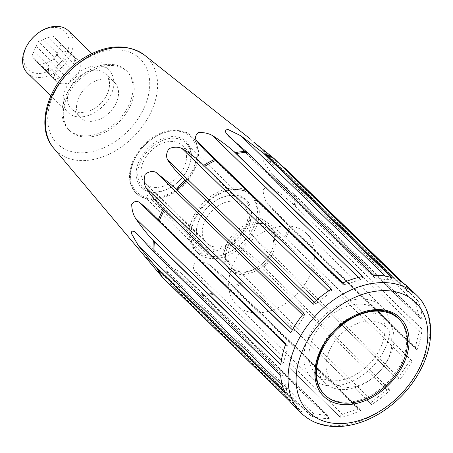 <?xml version="1.0" encoding="UTF-8"?>
<svg xmlns="http://www.w3.org/2000/svg" width="453" height="453" viewBox="0 0 453 453"><rect width="100%" height="100%" fill="white"/><g stroke="black" fill="none" stroke-linecap="round" stroke-linejoin="round"><path stroke-width="0.34" stroke-dasharray="2.27 1.7" d="M130.43 105.555A41.24 28.958 134.2 0 0 127.48 71.733A41.24 28.958 134.2 0 0 77.973 81.132A41.24 28.958 134.2 0 0 70 130.889A41.24 28.958 134.2 0 0 130.43 105.555M320.339 350.781A53.024 37.231 -45.8 0 1 398.034 318.21A53.024 37.231 -45.8 0 1 401.828 361.692A53.024 37.231 -45.8 0 1 324.133 394.263A53.024 37.231 -45.8 0 1 320.339 350.781M417.966 300.707L291.477 177.797L288.465 175.3C281.313 169.422 274.507 164.309 268.057 159.96C265.413 158.369 263.935 158.799 263.623 161.257L271.347 173.618L274.365 176.806L419.92 318.244A2.945 2.067 -45.8 0 1 419.529 317.604A151.676 106.5 -45.8 0 1 416.239 303.952A2.945 2.067 -45.8 0 1 417.717 300.894L417.966 300.707A82.48 57.916 -45.8 0 1 422.236 318.442L421.97 318.538A2.945 2.067 -45.8 0 1 419.92 318.244M403.793 283.487L413.323 292.746L413.079 292.944A2.945 2.067 -45.8 0 1 410.078 293.385A151.676 106.5 -45.8 0 1 402.592 287.009A151.676 106.5 -45.8 0 1 400.361 284.75A2.945 2.067 -45.8 0 1 400.531 281.789L400.701 281.534M408.94 287.729A82.48 57.916 -45.8 0 1 413.323 292.746M254.082 142.361L261.896 149.394L280.248 164.484M392.156 277.768L391.992 278.029A2.945 2.067 -45.8 0 1 389.014 279.756A151.676 106.5 -45.8 0 1 374.801 277.853A2.945 2.067 -45.8 0 1 374.019 277.451A2.945 2.067 -45.8 0 1 373.623 275.566L373.691 275.294M412.173 360.877L282.683 235.243C275.803 228.669 268.482 223.046 260.73 218.38C257.072 216.794 253.369 217.406 249.626 220.203C248.204 225.175 248.538 229.609 250.617 233.505L268.572 253.782L398.867 380.384A2.945 2.067 -45.8 0 1 398.793 380.316A2.945 2.067 -45.8 0 1 398.799 377.496A151.676 106.5 -45.8 0 1 408.912 362.366A2.945 2.067 -45.8 0 1 411.936 360.837L412.173 360.877A82.48 57.916 -45.8 0 1 399.031 380.526M390.265 389.959L260.849 264.212C254.286 257.372 246.993 251.313 238.974 246.03C235.022 244.105 230.622 244.042 225.787 245.832C223.25 249.846 222.831 253.669 224.535 257.315C229.501 264.982 235.384 272.145 242.196 278.793L371.449 404.387A2.945 2.067 -45.8 0 1 372.717 401.301A151.676 106.5 -45.8 0 1 387.156 390.016A2.945 2.067 -45.8 0 1 390.107 389.807L390.265 389.959A82.48 57.916 -45.8 0 1 371.511 404.62M360.673 410.509L234.19 287.604L222.31 275.498L210.152 265.135C206.132 262.717 201.528 261.619 196.33 261.84C193.397 264.309 192.706 267.145 194.246 270.345C198.816 277.502 204.343 284.529 210.821 291.415L340.073 417.009A2.945 2.067 -45.8 0 1 342.428 414.336A151.676 106.5 -45.8 0 1 358.329 409.127A2.945 2.067 -45.8 0 1 360.192 409.478A2.945 2.067 -45.8 0 1 360.622 410.276L360.673 410.509A82.48 57.916 -45.8 0 1 340.016 417.281M329.257 418.464L202.774 295.554L184.099 275.577L179.966 271.919L167.095 265.045L165.747 270.022C170.254 276.46 175.577 283.165 181.698 290.147L184.297 293.097L310.786 416.001L310.951 415.746A2.945 2.067 -45.8 0 1 313.929 414.014A151.676 106.5 -45.8 0 1 328.148 415.911A2.945 2.067 -45.8 0 1 328.929 416.313A2.945 2.067 -45.8 0 1 329.325 418.193L329.257 418.464A82.48 57.916 -45.8 0 1 310.786 416.001M289.609 401.041L289.852 400.843A2.945 2.067 -45.8 0 1 292.853 400.401A151.676 106.5 -45.8 0 1 300.384 406.811A151.676 106.5 -45.8 0 1 302.576 409.025A2.945 2.067 -45.8 0 1 302.411 411.992L302.236 412.247L175.753 289.337L154.394 265.033L147.95 258.68L143.98 255.594M421.97 318.538L292.717 192.938L274.365 176.806M292.717 192.938L422.236 318.442M422.06 329.02L292.536 203.51C285.447 197.281 278.306 191.998 271.109 187.661C267.916 186.2 265.254 186.981 263.131 190.017C263.335 195.186 264.733 199.728 267.321 203.635L276.925 214.224L415.945 349.308A2.945 2.067 -45.8 0 1 415.503 347.621A151.676 106.5 -45.8 0 1 419.291 331.653A2.945 2.067 -45.8 0 1 421.788 329.105L422.06 329.02A82.48 57.916 -45.8 0 1 417.139 349.773L416.896 349.744A2.945 2.067 -45.8 0 1 415.945 349.308M416.896 349.744L287.644 224.144L276.925 214.224M287.644 224.144L417.139 349.773M362.864 276.489L362.802 276.76A2.945 2.067 -45.8 0 1 360.446 279.433A151.676 106.5 -45.8 0 1 344.546 284.654A2.945 2.067 -45.8 0 1 342.689 284.297A2.945 2.067 -45.8 0 1 342.253 283.504L342.202 283.272M331.37 289.167L331.426 289.393A2.945 2.067 -45.8 0 1 330.163 292.479A151.676 106.5 -45.8 0 1 315.724 303.77A2.945 2.067 -45.8 0 1 312.78 303.986L312.78 303.986M303.85 313.272L304.02 313.414A2.945 2.067 -45.8 0 1 304.093 313.476A2.945 2.067 -45.8 0 1 304.088 316.302A151.676 106.5 -45.8 0 1 293.98 331.432A2.945 2.067 -45.8 0 1 290.962 332.961L290.718 332.927M285.764 344.031L286.002 344.059A2.945 2.067 -45.8 0 1 286.959 344.49A2.945 2.067 -45.8 0 1 287.395 346.177A151.676 106.5 -45.8 0 1 283.618 362.145A2.945 2.067 -45.8 0 1 281.12 364.693L280.849 364.778M280.679 375.356L280.945 375.26A2.945 2.067 -45.8 0 1 283 375.554A2.945 2.067 -45.8 0 1 283.385 376.188A151.676 106.5 -45.8 0 1 286.681 389.84A2.945 2.067 -45.8 0 1 285.209 392.898L284.96 393.085M302.236 412.247A82.48 57.916 -45.8 0 1 293.974 406.035M129.23 104.388A41.24 28.958 -45.8 0 1 68.794 129.722A41.24 28.958 -45.8 0 1 76.767 79.96A41.24 28.958 -45.8 0 1 126.279 70.566A41.24 28.958 -45.8 0 1 129.23 104.388M116.325 102.655A24.451 17.169 -45.8 0 1 80.498 117.678A24.451 17.169 -45.8 0 1 85.226 88.176A24.451 17.169 -45.8 0 1 114.575 82.61A24.451 17.169 -45.8 0 1 116.325 102.655M107.299 93.89A24.451 17.169 -45.8 0 1 71.472 108.907A24.451 17.169 -45.8 0 1 76.2 79.411A24.451 17.169 -45.8 0 1 105.549 73.839A24.451 17.169 -45.8 0 1 107.299 93.89M27.367 73.035A29.456 20.685 134.2 0 0 70.532 54.938A29.456 20.685 134.2 0 0 68.426 30.781M30.158 40.804A26.512 18.618 134.2 0 0 26.019 47.718A26.512 18.618 134.2 0 0 42.825 73.052A26.512 18.618 134.2 0 0 68.93 39.462A26.512 18.618 134.2 0 0 36.291 34.496M63.233 52.293L48.194 37.678A15.023 10.549 134.2 0 0 43.109 39.7L58.154 54.32A15.023 10.549 -45.8 0 0 51.257 60.996L36.217 46.376A15.023 10.549 134.2 0 0 33.93 51.483L48.975 66.098A15.023 10.549 -45.8 0 0 49.456 73.76L34.417 59.145A15.023 10.549 134.2 0 0 35.923 61.217A15.023 10.549 134.2 0 0 37.214 62.225L52.254 76.84A15.023 10.549 -45.8 0 0 59.632 77.825L44.592 63.21A15.023 10.549 134.2 0 0 49.671 61.183L64.717 75.804A15.023 10.549 -45.8 0 0 71.614 69.128L56.568 54.513A15.023 10.549 134.2 0 0 58.85 49.405L73.896 64.026A15.023 10.549 -45.8 0 0 73.414 56.365L58.369 41.744A15.023 10.549 134.2 0 0 56.863 39.671A15.023 10.549 134.2 0 0 55.572 38.664L70.611 53.284A15.023 10.549 -45.8 0 0 63.233 52.293L67.995 50.402L70.611 53.284M61.563 83.765A15.023 10.549 134.2 0 0 77.191 75.396A15.023 10.549 134.2 0 0 77.825 60.039A15.023 10.549 134.2 0 0 76.534 59.037A15.023 10.549 134.2 0 0 59.003 64.315A15.023 10.549 134.2 0 0 56.885 81.591A15.023 10.549 134.2 0 0 61.563 83.765M34.417 59.145L31.795 56.257L33.93 51.483M44.592 63.21L39.836 65.107L37.214 62.225M56.568 54.513L54.434 59.292L49.671 61.183M58.369 41.744L60.991 44.626L58.85 49.405M48.194 37.678L52.95 35.781L55.572 38.664M36.217 46.376L38.352 41.597L43.109 39.7M111.149 94.405A29.456 20.685 -45.8 0 1 67.984 112.497A29.456 20.685 -45.8 0 1 73.675 76.959A29.456 20.685 -45.8 0 1 109.043 70.243A29.456 20.685 -45.8 0 1 111.149 94.405M71.614 69.128L69.473 73.907L64.717 75.804M69.473 73.907L54.434 59.292M73.414 56.365L76.03 59.247L73.896 64.026M59.632 77.825L54.875 79.722L52.254 76.84M54.875 79.722L39.836 65.107M76.03 59.247L60.991 44.626M49.456 73.76L46.835 70.878L48.975 66.098M46.835 70.878L31.795 56.257M51.257 60.996L53.397 56.217L58.154 54.32M53.397 56.217L38.352 41.597M67.995 50.402L52.95 35.781M201.738 244.524A30.929 21.716 -45.8 0 0 209.156 248.584L209.303 250.186A32.106 22.548 -45.8 0 1 204.235 211.257A32.106 22.548 -45.8 0 1 211.664 203.612A32.106 22.548 -45.8 0 1 251.477 212.349A32.106 22.548 -45.8 0 1 213.827 250.792L213.686 249.19L154.716 191.891L153.658 192.327L151.149 197.933L151.296 199.535A39.768 27.922 134.2 0 0 194.886 169.133A39.768 27.922 134.2 0 0 192.038 136.523A39.768 27.922 134.2 0 0 149.179 141.121A39.768 27.922 134.2 0 0 139.977 150.589A39.768 27.922 134.2 0 0 136.613 193.561A39.768 27.922 134.2 0 0 146.766 198.929L146.625 197.327L149.133 191.721L150.186 191.285A30.929 21.716 134.2 0 1 142.769 187.225L201.738 244.524A30.929 21.716 -45.8 0 1 204.354 211.098A30.929 21.716 -45.8 0 1 211.511 203.737A30.929 21.716 -45.8 0 1 244.846 200.158A30.929 21.716 -45.8 0 1 244.343 230.56A30.929 21.716 -45.8 0 1 213.686 249.19M213.827 250.792L211.319 256.404A38.59 27.095 -45.8 0 0 238.595 246.143A38.59 27.095 -45.8 0 0 247.519 236.953A38.59 27.095 -45.8 0 0 245.254 191.489A38.59 27.095 -45.8 0 0 196.902 213.856A38.59 27.095 -45.8 0 0 206.794 255.798L209.303 250.186M206.794 255.798L205.736 256.228A39.768 27.922 -45.8 0 1 195.577 250.866A39.768 27.922 -45.8 0 1 203.267 202.882A39.768 27.922 -45.8 0 1 251.007 193.822A39.768 27.922 -45.8 0 1 253.856 226.432A39.768 27.922 -45.8 0 1 247.638 236.8A39.768 27.922 -45.8 0 1 238.442 246.268A39.768 27.922 -45.8 0 1 210.266 256.834L151.296 199.535M210.266 256.834L211.319 256.404M154.716 191.891A30.929 21.716 134.2 0 0 176.109 183.652A30.929 21.716 134.2 0 0 183.261 176.285A30.929 21.716 134.2 0 0 185.883 142.859A30.929 21.716 134.2 0 0 148.748 149.909A30.929 21.716 134.2 0 0 142.769 187.225M153.658 192.327A32.106 22.548 134.2 0 0 175.957 183.776A32.106 22.548 134.2 0 0 183.38 176.132A32.106 22.548 134.2 0 0 181.608 138.352A32.106 22.548 134.2 0 0 141.432 156.636A32.106 22.548 134.2 0 0 149.133 191.721M209.156 248.584L150.186 191.285M205.736 256.228L146.766 198.929M151.149 197.933A38.59 27.095 134.2 0 0 196.885 151.987A38.59 27.095 134.2 0 0 149.026 141.245A38.59 27.095 134.2 0 0 140.096 150.43A38.59 27.095 134.2 0 0 146.625 197.327M194.286 168.55A39.768 27.922 134.2 0 0 191.438 135.94A39.768 27.922 134.2 0 0 143.697 145A39.768 27.922 134.2 0 0 136.008 192.978A39.768 27.922 134.2 0 0 194.286 168.55M184.099 167.185A26.512 18.618 -45.8 0 1 145.249 183.471A26.512 18.618 -45.8 0 1 150.373 151.483A26.512 18.618 -45.8 0 1 182.202 145.447A26.512 18.618 -45.8 0 1 184.099 167.185M245.469 226.823A26.512 18.618 -45.8 0 1 206.625 243.108A26.512 18.618 -45.8 0 1 211.749 211.126A26.512 18.618 -45.8 0 1 243.572 205.084A26.512 18.618 -45.8 0 1 245.469 226.823M255.656 228.187A39.768 27.922 134.2 0 0 252.814 195.577A39.768 27.922 134.2 0 0 205.073 204.637A39.768 27.922 134.2 0 0 197.383 252.615A39.768 27.922 134.2 0 0 255.656 228.187M230.3 246.217A26.512 18.618 -45.8 0 1 263.946 226.794A26.512 18.618 -45.8 0 1 266.902 258.584A26.512 18.618 -45.8 0 1 260.769 264.892A26.512 18.618 -45.8 0 1 234.501 269.75A26.512 18.618 -45.8 0 1 230.3 246.217M226.528 244.456A29.456 20.685 -45.8 0 1 269.694 226.358A29.456 20.685 -45.8 0 1 271.806 250.515A29.456 20.685 -45.8 0 1 267.202 258.193A29.456 20.685 -45.8 0 1 260.39 265.203A29.456 20.685 -45.8 0 1 228.635 268.612A29.456 20.685 -45.8 0 1 226.528 244.456M273.306 251.976A29.456 20.685 134.2 0 0 271.2 227.819A29.456 20.685 134.2 0 0 235.837 234.529A29.456 20.685 134.2 0 0 230.141 270.073A29.456 20.685 134.2 0 0 273.306 251.976M385.429 347.649A50.079 35.164 134.2 0 0 381.845 306.579A50.079 35.164 134.2 0 0 321.726 317.989A50.079 35.164 134.2 0 0 312.043 378.414A50.079 35.164 134.2 0 0 385.429 347.649M310.214 274.563A50.079 35.164 134.2 0 0 306.63 233.493A50.079 35.164 134.2 0 0 246.511 244.903A50.079 35.164 134.2 0 0 236.828 305.328A50.079 35.164 134.2 0 0 310.214 274.563M329.552 350.248A38.295 26.891 -45.8 0 1 378.153 322.196A38.295 26.891 -45.8 0 1 382.423 368.113A38.295 26.891 -45.8 0 1 373.566 377.224A38.295 26.891 -45.8 0 1 335.622 384.24A38.295 26.891 -45.8 0 1 329.552 350.248M322.015 346.721A44.184 31.025 -45.8 0 1 386.76 319.575A44.184 31.025 -45.8 0 1 389.925 355.815A44.184 31.025 -45.8 0 1 383.023 367.332A44.184 31.025 -45.8 0 1 372.802 377.847A44.184 31.025 -45.8 0 1 325.175 382.955A44.184 31.025 -45.8 0 1 322.015 346.721M380.899 347.043A44.184 31.025 134.2 0 0 377.74 310.809A44.184 31.025 134.2 0 0 324.693 320.877A44.184 31.025 134.2 0 0 316.149 374.184A44.184 31.025 134.2 0 0 380.899 347.043M144.326 107.418A59.326 41.653 134.2 0 0 95.759 53.969A59.326 41.653 134.2 0 0 56.132 142.553A59.326 41.653 134.2 0 0 144.326 107.418M291.477 177.797A82.48 57.916 134.2 0 0 286.84 169.841M290.345 176.795A82.406 57.859 134.2 0 0 285.701 168.839M413.079 292.944L402.383 282.547M400.531 281.789L271.279 156.189M417.717 300.894L288.465 175.3M410.078 293.385L261.896 149.394M400.361 284.75L252.179 140.764M144.53 55.124A65.198 45.781 -45.8 0 1 151.636 110.736A65.198 45.781 -45.8 0 1 149.524 115.09A65.198 45.781 -45.8 0 1 53.884 148.408M262.661 265.968A82.406 57.859 134.2 0 0 271.432 256.534M233.097 286.5A82.406 57.859 134.2 0 0 243.929 280.605M201.71 294.444A82.406 57.859 134.2 0 0 212.463 293.261M174.716 288.227A82.406 57.859 134.2 0 0 183.261 291.987M294.433 205.084A82.406 57.859 134.2 0 0 294.609 194.513M284.552 236.913A82.406 57.859 134.2 0 0 289.518 225.809M295.571 206.115A82.48 57.916 134.2 0 0 295.752 195.537M389.014 279.756L385.226 276.075M374.801 277.853L235.164 142.163M391.992 278.029L391.517 277.564M373.623 275.566L244.371 149.971M342.253 283.504L213.001 157.904M344.546 284.654L342.825 282.978M315.724 303.77L314.223 302.315M330.163 292.479L328.589 290.956M304.02 313.414L174.767 187.814M293.98 331.432L292.378 329.869M304.088 316.302L302.576 314.829M286.002 344.059L156.749 218.459M283.618 362.145L281.46 360.05M287.395 346.177L285.611 344.439M280.945 375.26L151.693 249.665M286.681 389.84L282.327 385.605M285.209 392.898L284.631 392.338M283.385 376.188L141.744 238.55M289.852 400.843L160.6 275.248M302.576 409.025L154.394 265.033M302.411 411.992L173.159 286.392M292.853 400.401L144.677 256.409M310.951 415.746L181.698 290.147M328.148 415.911L179.966 271.919M329.325 418.193L200.073 292.598M313.929 414.014L165.747 270.022M340.073 417.009L210.821 291.415M358.329 409.127L210.152 265.135M360.622 410.276L231.37 284.677M342.428 414.336L194.246 270.345M371.449 404.387L242.196 278.793M387.156 390.016L238.974 246.03M390.107 389.807L260.849 264.212M372.717 401.301L224.535 257.315M398.867 380.384L269.614 254.784M408.912 362.366L260.73 218.38M411.936 360.837L282.683 235.243M398.799 377.496L250.617 233.505M419.291 331.653L271.109 187.661M421.788 329.105L292.536 203.51M415.503 347.621L267.321 203.635M416.239 303.952L268.057 159.96M419.529 317.604L271.347 173.618M175.753 289.337A82.48 57.916 134.2 0 0 184.297 293.097M202.774 295.554A82.48 57.916 134.2 0 0 213.527 294.371M234.19 287.604A82.48 57.916 134.2 0 0 245.022 281.709M263.782 267.049A82.48 57.916 134.2 0 0 272.547 257.615M285.69 237.967A82.48 57.916 134.2 0 0 288.357 232.457A82.48 57.916 134.2 0 0 290.65 226.862M301.494 413.346A82.48 57.916 134.2 0 0 422.36 362.677A82.48 57.916 134.2 0 0 416.46 295.033M360.446 279.433L358.419 277.463M250.13 138.861L402.592 287.009M229.184 136.71L374.019 277.451M204.813 150.328L342.689 284.297M173.861 186.93L304.093 313.476M147.927 209.394L286.959 344.49M137.44 234.116L283 375.554M184.094 275.577L328.929 416.313M222.31 275.498L360.192 409.478M268.572 253.776L398.793 380.316M68.794 129.722L70 130.889M126.279 70.566L127.48 71.733M71.472 108.907L80.498 117.678M105.549 73.839L114.575 82.61M77.825 60.039L56.863 39.671M56.885 81.591L35.923 61.217M147.95 258.68L300.384 406.811M50.764 95.77L67.984 112.497M91.823 53.516L109.043 70.243M145.249 183.471L206.625 243.108M182.202 145.447L243.572 205.084M252.814 195.577L251.007 193.822M192.038 136.523L191.438 135.94M197.383 252.615L195.577 250.866M136.613 193.561L136.008 192.978M185.883 142.859L244.846 200.158M266.902 258.584L267.202 258.193M260.769 264.892L260.39 265.203M271.2 227.819L269.694 226.358M230.141 270.073L228.635 268.612M381.845 306.579L306.63 233.493M312.043 378.414L236.828 305.328M382.423 368.113L383.023 367.332M373.566 377.224L372.802 377.847M386.76 319.575L377.74 310.809M325.175 382.955L316.149 374.184"/><path stroke-width="0.68" d="M280.248 164.484L286.84 169.841L403.793 283.487M416.46 295.033A82.48 57.916 134.2 0 0 317.44 313.827A82.48 57.916 134.2 0 0 301.494 413.346C311.353 422.615 323.861 427.009 339.008 426.533C352.802 425.911 366.494 421.466 380.095 413.187C399.444 400.996 413.815 384.756 423.215 364.478C435.526 337.259 432.156 309.676 416.46 295.033L408.94 287.729A82.48 57.916 -45.8 0 0 400.701 281.534L274.218 158.624L254.082 142.361M246.109 151.404L373.691 275.294A82.48 57.916 -45.8 0 1 392.156 277.768L265.673 154.858L240.837 135.764L227.797 129.382C225.271 129.92 224.875 131.415 226.619 133.862L229.184 136.71L246.109 151.404A82.406 57.859 134.2 0 0 235.283 152.599L362.864 276.489A82.48 57.916 -45.8 0 0 342.202 283.272L215.719 160.362L204.813 150.328L196.364 140.662C194.801 137.661 195.509 134.971 198.493 132.593C203.68 132.316 208.272 133.267 212.27 135.441C220.22 140.453 227.31 145.69 233.55 151.16L235.283 152.599M53.884 148.408C33.154 125.345 50.17 78.08 83.794 57.967C106.868 44.224 127.112 43.273 144.53 55.124A65.198 45.781 -45.8 0 0 51.427 97.316A65.198 45.781 -45.8 0 0 53.884 148.408L163.125 278.131L289.609 401.041A82.48 57.916 -45.8 0 0 293.974 406.035L301.494 413.346M157.457 269.082L138.505 245.849L131.24 233.193C131.483 230.832 132.803 230.498 135.204 232.196L137.44 234.116L154.19 252.446L280.679 375.356A82.48 57.916 -45.8 0 0 284.96 393.085L157.457 269.082A82.406 57.859 134.2 0 0 162.106 277.038M153.352 240.798L151.868 239.093C146.24 232.967 140.764 225.985 135.436 218.153C133.052 214.195 131.812 209.626 131.721 204.439C133.771 201.46 136.268 200.713 139.213 202.185L147.927 209.394L159.275 221.121L285.764 344.031A82.48 57.916 -45.8 0 0 280.849 364.778L153.352 240.798A82.406 57.859 134.2 0 0 153.182 251.375M163.216 208.975L161.71 207.361C155.872 201.579 150.566 194.937 145.798 187.44C143.884 183.601 143.686 179.201 145.215 174.252C148.884 171.472 152.451 170.826 155.906 172.31L173.861 186.93L303.85 313.272A82.48 57.916 -45.8 0 0 290.718 332.927L163.216 208.975A82.406 57.859 134.2 0 0 158.256 220.079M312.615 303.833L183.527 178.386C177.378 172.87 172.049 166.664 167.548 159.784C165.923 156.285 166.421 152.559 169.043 148.612C173.833 146.795 178.148 146.755 181.981 148.493C189.535 152.984 196.268 158.091 202.174 163.799L331.37 289.167A82.48 57.916 -45.8 0 0 312.615 303.833L183.527 178.386M402.734 362.57A53.024 37.231 134.2 0 0 398.94 319.088A53.024 37.231 134.2 0 0 335.282 331.166A53.024 37.231 134.2 0 0 325.033 395.141A53.024 37.231 134.2 0 0 402.734 362.57M91.823 53.516L68.426 30.781A29.456 20.685 134.2 0 0 36.676 34.185A29.456 20.685 134.2 0 0 29.858 41.195A29.456 20.685 134.2 0 0 25.26 48.873A29.456 20.685 134.2 0 0 27.367 73.035L50.764 95.77M36.676 34.185L36.291 34.496A26.512 18.618 134.2 0 0 30.158 40.804L29.858 41.195M319.88 351.477A54.79 38.471 -45.8 0 1 401.335 319.025A54.79 38.471 -45.8 0 1 364.739 400.837A54.79 38.471 -45.8 0 1 319.88 351.477M402.383 282.547L283.827 167.344M185.09 179.915A82.406 57.859 134.2 0 0 176.33 189.348M214.654 159.371A82.406 57.859 134.2 0 0 203.822 165.266M273.097 157.638A82.406 57.859 134.2 0 0 264.552 153.878M385.226 276.075L240.837 135.764M235.164 142.163L226.619 133.862M391.517 277.564L262.74 152.429M362.581 276.545L233.55 151.16M342.825 282.978L196.364 140.662M331.262 289.235L202.174 163.799M314.223 302.315L167.548 159.784M328.589 290.956L181.981 148.493M290.786 332.796L161.71 207.361M292.378 329.869L145.798 187.44M302.576 314.829L155.906 172.31M281.46 360.05L135.436 218.153M280.883 364.461L151.868 239.093M285.611 344.439L139.213 202.185M282.327 385.605L138.505 245.849M284.631 392.338L155.957 267.298M141.744 238.55L135.204 232.196M186.132 180.928A82.48 57.916 134.2 0 0 177.366 190.362M164.235 210.016A82.48 57.916 134.2 0 0 159.275 221.121M154.365 241.868A82.48 57.916 134.2 0 0 154.19 252.446M158.476 270.175A82.48 57.916 134.2 0 0 163.125 278.131M274.218 158.624A82.48 57.916 134.2 0 0 265.673 154.858M247.208 152.389A82.48 57.916 134.2 0 0 236.375 153.578M215.719 160.362A82.48 57.916 134.2 0 0 204.881 166.257M420.843 364.993A76.591 53.777 134.2 0 0 358.136 295.99A76.591 53.777 134.2 0 0 306.981 410.356A76.591 53.777 134.2 0 0 420.843 364.993M358.419 277.463L212.27 135.441M325.033 395.141L324.133 394.263C314.348 383.878 313.17 369.563 320.594 351.318C334.116 317.802 380.877 298.691 398.034 318.21L398.94 319.088M144.53 55.124L250.05 138.771"/></g></svg>
